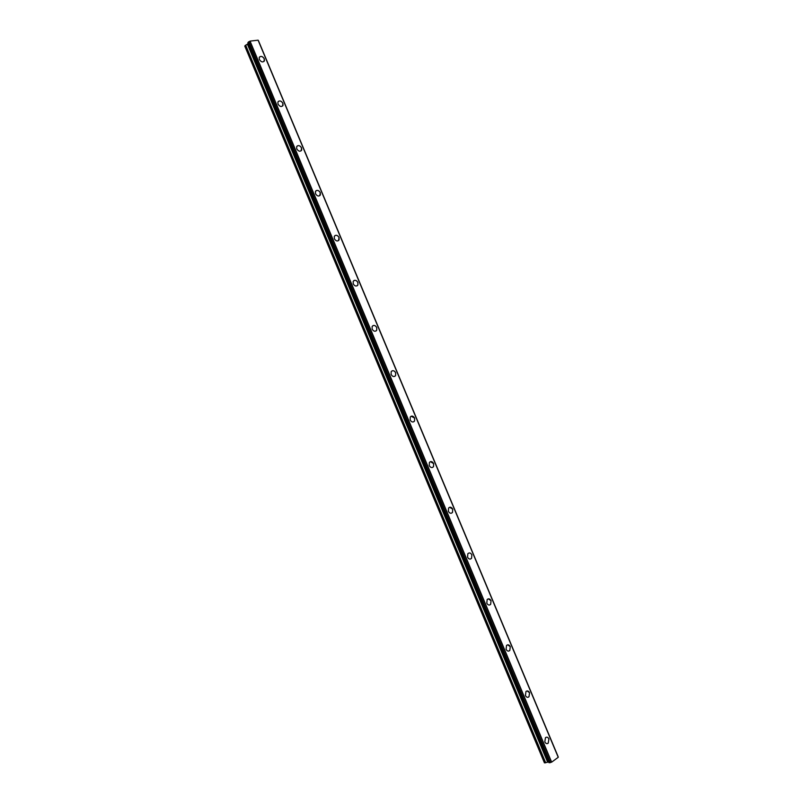 <?xml version="1.0" encoding="UTF-8"?>
<svg xmlns="http://www.w3.org/2000/svg" width="803" height="803" viewBox="0 0 803 803"><rect width="100%" height="100%" fill="white"/><g stroke="black" fill="none" stroke-linecap="round" stroke-linejoin="round"><path stroke-width="1.2" d="M545.478 737.646C546.833 736.763 547.977 737.194 548.911 738.961L548.228 743.187C546.883 744.06 545.749 743.618 544.815 741.862L545.478 737.646C546.833 736.763 547.967 737.194 548.901 738.961L548.228 743.187L547.094 743.648M527.119 690.931L529.558 692.748L528.986 696.783L527.852 697.315M525.423 695.498L525.985 691.473C527.38 690.49 528.575 690.911 529.568 692.748L528.986 696.783C527.601 697.757 526.407 697.325 525.423 695.498M507.667 644.819L510.276 646.666L509.795 650.5L508.67 651.103M506.071 649.256L506.552 645.421C507.978 644.337 509.222 644.749 510.276 646.666L509.795 650.5C508.369 651.584 507.135 651.163 506.071 649.256M488.274 598.837L491.045 600.704L490.653 604.358L489.539 605.01M486.789 603.143L487.17 599.5C488.636 598.315 489.92 598.717 491.045 600.704L490.653 604.358C489.198 605.532 487.903 605.131 486.789 603.143M467.848 553.699C469.333 552.424 470.678 552.805 471.863 554.873L471.552 558.336C470.066 559.601 468.731 559.209 467.547 557.152L467.848 553.699C469.333 552.424 470.668 552.815 471.863 554.873L471.552 558.336L470.478 559.039M449.61 507.265L452.731 509.162L452.49 512.455L451.467 513.197M448.365 511.29L448.596 508.018C450.102 506.653 451.477 507.034 452.741 509.162L452.501 512.444C450.995 513.81 449.62 513.418 448.365 511.29M430.358 461.675L433.66 463.582L433.479 466.694L432.516 467.466M429.224 465.559L429.394 462.458C430.91 461.002 432.335 461.384 433.66 463.572L433.49 466.694C431.974 468.129 430.549 467.747 429.224 465.559M411.156 416.215L414.629 418.122L414.519 421.073L413.615 421.856M410.152 419.949L410.253 417.008C411.788 415.482 413.244 415.854 414.639 418.112L414.519 421.073C412.993 422.579 411.537 422.207 410.152 419.949M392.005 370.876C393.51 370.374 394.725 371.006 395.658 372.783L395.598 375.583L394.765 376.376M391.121 374.459L391.171 371.669C392.717 370.083 394.213 370.454 395.658 372.783L395.598 375.573C394.062 377.149 392.577 376.778 391.121 374.459M372.913 325.657C374.459 325.074 375.734 325.717 376.737 327.564L376.717 330.224L375.955 331.017M372.14 329.1L372.15 326.46C373.696 324.813 375.222 325.185 376.737 327.564L376.727 330.214C375.192 331.85 373.656 331.478 372.14 329.1M353.882 280.568C355.468 279.906 356.803 280.538 357.867 282.475L357.887 284.995L357.194 285.768M353.22 283.861L353.19 281.351C354.735 279.655 356.291 280.036 357.867 282.475L357.897 284.985C356.351 286.671 354.796 286.3 353.22 283.861M334.901 235.6C336.527 234.857 337.912 235.49 339.047 237.507L338.485 240.649M334.339 238.742L334.289 236.363C335.825 234.627 337.411 235.008 339.047 237.507L339.107 239.886C337.571 241.613 335.985 241.231 334.339 238.742M315.981 190.753C317.647 189.93 319.072 190.572 320.277 192.66L319.805 195.661M315.519 193.744L315.438 191.485C316.974 189.719 318.59 190.11 320.287 192.66L320.367 194.918C318.831 196.685 317.215 196.293 315.519 193.744M297.13 146.026C298.806 145.132 300.292 145.765 301.557 147.933L301.175 150.793M296.749 148.876L296.638 146.728C298.174 144.931 299.81 145.333 301.567 147.933L301.677 150.081C300.141 151.877 298.505 151.476 296.749 148.876M278.33 101.409C280.026 100.445 281.552 101.088 282.897 103.326L282.586 106.046M278.029 104.119L277.898 102.081C279.424 100.255 281.09 100.676 282.897 103.326L283.027 105.374C281.502 107.19 279.835 106.769 278.029 104.119M259.59 56.913C261.306 55.889 262.872 56.531 264.277 58.84L264.036 61.429M259.359 59.492L259.208 57.545C260.734 55.708 262.42 56.14 264.277 58.84L264.428 60.787C262.902 62.624 261.216 62.192 259.359 59.492M248.247 43.472L244.754 46.022L544.434 762.85L548.73 761.987M258.094 40.18L250.044 41.114L247.956 42.639M258.255 40.572L558.165 756.888L258.365 40.582M549.071 762.659L551.641 762.157L558.236 757.299M250.044 41.114L551.641 762.157M258.074 40.15L558.246 757.329L258.084 40.16M245.417 45.299L545.408 762.83M245.638 45.139L545.679 762.77M247.454 44.285L547.596 762.047M247.595 44.195L547.766 762.007M247.916 42.539L549.101 762.75M248.518 41.876L550.005 762.73M248.789 41.736L550.296 762.639M249.904 41.204L551.48 762.198M250.014 41.134L551.611 762.167M247.886 42.609L549.041 762.73M258.094 40.17L558.246 757.309M258.436 40.612L558.205 756.827"/></g></svg>
